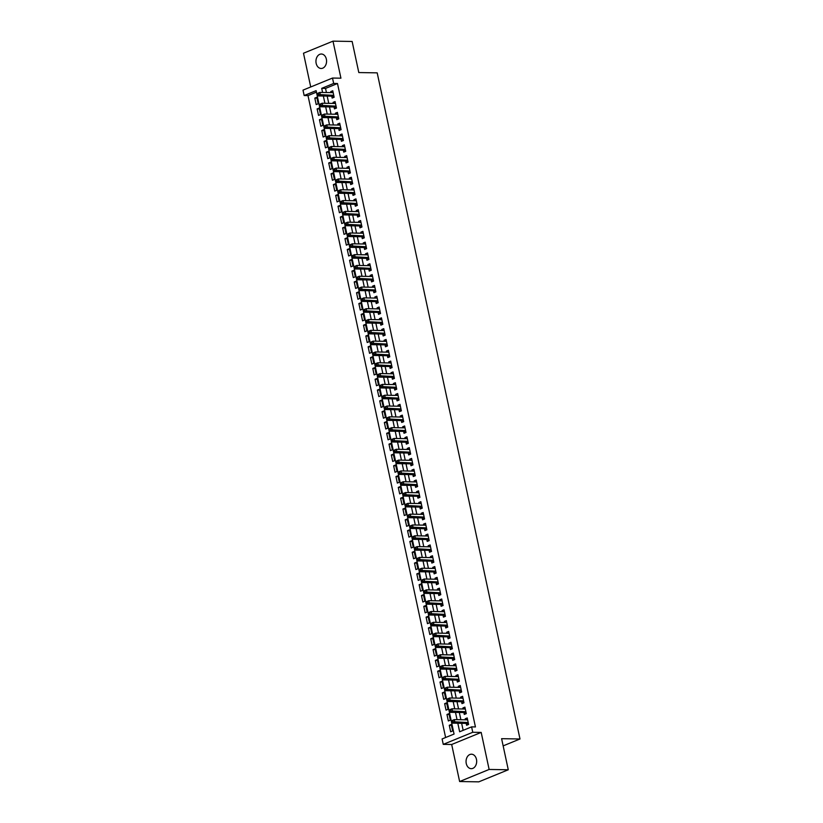 <?xml version="1.0" encoding="UTF-8"?>
<svg xmlns="http://www.w3.org/2000/svg" width="823" height="823" viewBox="0 0 823 823"><rect width="100%" height="100%" fill="white"/><g stroke="black" fill="none" stroke-linecap="round" stroke-linejoin="round"><path stroke-width="1.23" d="M316.155 63.34A7.232 5.308 -89.1 0 0 321.135 68.474A7.232 5.308 -89.1 0 0 326.361 59.163A7.232 5.308 -89.1 0 0 321.371 54.02A7.232 5.308 -89.1 0 0 316.155 63.34M466.26 763.528A7.232 5.308 -89.1 0 0 471.24 768.672A7.232 5.308 -89.1 0 0 476.466 759.351A7.232 5.308 -89.1 0 0 471.486 754.207A7.232 5.308 -89.1 0 0 466.26 763.528M316.444 92.135L307.997 95.602L304.16 95.54L303.008 90.129L332.502 78.051L333.665 83.452L321.711 88.349L322.585 92.474M503.151 745.875L519.992 738.982L377.191 72.856L358.807 72.558L352.141 41.469L332.996 41.15L303.492 53.228L310.724 86.971M519.992 738.982L501.608 738.684L508.275 769.772L478.78 781.85L459.625 781.531L489.129 769.454L481.188 732.419L472.762 732.285L443.258 744.362L442.105 738.951L454.059 734.054L316.125 90.643L304.16 95.54M481.188 732.419L451.683 744.496L459.625 781.531M451.683 744.496L443.258 744.362M307.997 95.602L445.613 737.521M508.275 769.772L489.129 769.454M331.751 96.168L332.153 98.06L334.148 97.237L332.759 90.756L330.764 91.569L330.99 92.608M334.066 106.98L334.477 108.873L336.463 108.05L335.074 101.568L333.078 102.381L333.305 103.42M336.391 117.792L336.792 119.685L338.788 118.872L337.399 112.381L335.403 113.193L335.619 114.232M338.706 128.604L339.107 130.497L341.103 129.684L339.714 123.193L337.718 124.006L337.944 125.055M341.02 139.416L341.432 141.309L343.417 140.496L342.029 134.005L340.033 134.828L340.259 135.867M343.345 150.228L343.747 152.121L345.742 151.309L344.353 144.817L342.358 145.64L342.574 146.679M345.66 161.051L346.061 162.944L348.057 162.121L346.668 155.629L344.672 156.452L344.899 157.491M347.975 171.863L348.386 173.756L350.372 172.933L348.983 166.452L346.997 167.264L347.213 168.304M350.3 182.675L350.701 184.568L352.697 183.745L351.308 177.264L349.312 178.077L349.538 179.116M352.614 193.487L353.016 195.38L355.011 194.567L353.623 188.076L351.627 188.889L351.853 189.928M354.929 204.299L355.341 206.192L357.336 205.38L355.937 198.888L353.952 199.701L354.168 200.75M357.254 215.112L357.655 217.005L359.651 216.192L358.262 209.7L356.266 210.523L356.493 211.562M359.569 225.924L359.97 227.817L361.966 227.004L360.577 220.513L358.581 221.336L358.807 222.375M361.883 236.746L362.295 238.639L364.291 237.816L362.892 231.335L360.906 232.148L361.122 233.187M364.208 247.558L364.61 249.451L366.605 248.628L365.217 242.147L363.221 242.96L363.447 243.999M366.523 258.371L366.935 260.263L368.92 259.451L367.531 252.959L365.535 253.772L365.762 254.811M368.838 269.183L369.249 271.076L371.245 270.263L369.846 263.772L367.86 264.584L368.076 265.634M371.163 279.995L371.564 281.888L373.56 281.075L372.171 274.584L370.175 275.407L370.401 276.446M373.477 290.807L373.889 292.7L375.874 291.887L374.486 285.396L372.49 286.219L372.716 287.258M375.792 301.63L376.204 303.522L378.199 302.699L376.8 296.208L374.815 297.031L375.031 298.07M378.117 312.442L378.518 314.335L380.514 313.512L379.125 307.03L377.129 307.843L377.356 308.882M380.432 323.254L380.843 325.147L382.829 324.324L381.44 317.843L379.444 318.655L379.67 319.694M382.746 334.066L383.158 335.959L385.154 335.146L383.755 328.655L381.769 329.467L381.985 330.507M385.071 344.878L385.473 346.771L387.468 345.958L386.08 339.467L384.084 340.28L384.31 341.329M387.386 355.69L387.798 357.583L389.783 356.771L388.394 350.279L386.399 351.102L386.625 352.141M389.711 366.513L390.112 368.395L392.108 367.583L390.719 361.091L388.723 361.914L388.94 362.953M392.026 377.325L392.427 379.218L394.423 378.395L393.034 371.914L391.038 372.726L391.264 373.765M394.34 388.137L394.752 390.03L396.737 389.207L395.349 382.726L393.353 383.539L393.579 384.578M396.665 398.949L397.067 400.842L399.062 400.029L397.674 393.538L395.678 394.351L395.894 395.39M398.98 409.761L399.381 411.654L401.377 410.842L399.988 404.35L397.993 405.163L398.219 406.212M401.295 420.574L401.706 422.466L403.692 421.654L402.303 415.162L400.317 415.985L400.534 417.024M403.62 431.386L404.021 433.279L406.017 432.466L404.628 425.975L402.632 426.798L402.859 427.837M405.934 442.208L406.336 444.101L408.331 443.278L406.943 436.787L404.947 437.61L405.173 438.649M408.249 453.02L408.661 454.913L410.656 454.09L409.257 447.609L407.272 448.422L407.488 449.461M410.574 463.833L410.975 465.725L412.971 464.902L411.582 458.421L409.587 459.234L409.813 460.273M412.889 474.645L413.29 476.538L415.286 475.725L413.897 469.233L411.901 470.046L412.128 471.085M415.204 485.457L415.615 487.35L417.611 486.537L416.212 480.046L414.226 480.858L414.442 481.908M417.528 496.269L417.93 498.162L419.925 497.349L418.537 490.858L416.541 491.681L416.767 492.72M419.843 507.091L420.255 508.974L422.24 508.161L420.851 501.67L418.856 502.493L419.082 503.532M422.158 517.904L422.569 519.797L424.565 518.974L423.166 512.492L421.181 513.305L421.397 514.344M424.483 528.716L424.884 530.609L426.88 529.786L425.491 523.305L423.495 524.117L423.722 525.156M426.798 539.528L427.209 541.421L429.195 540.608L427.806 534.117L425.81 534.929L426.036 535.968M429.112 550.34L429.524 552.233L431.519 551.42L430.12 544.929L428.135 545.742L428.351 546.791M431.437 561.152L431.838 563.045L433.834 562.232L432.445 555.741L430.45 556.564L430.676 557.603M433.752 571.964L434.163 573.857L436.149 573.045L434.76 566.553L432.764 567.376L432.991 568.415M436.077 582.787L436.478 584.68L438.474 583.857L437.075 577.376L435.089 578.188L435.305 579.227M438.392 593.599L438.793 595.492L440.789 594.669L439.4 588.188L437.404 589.001L437.63 590.04M440.706 604.411L441.118 606.304L443.103 605.491L441.714 599L439.719 599.813L439.945 600.852M443.031 615.223L443.432 617.116L445.428 616.304L444.039 609.812L442.044 610.625L442.26 611.664M445.346 626.036L445.747 627.928L447.743 627.116L446.354 620.624L444.358 621.437L444.585 622.486M447.661 636.848L448.072 638.741L450.058 637.928L448.669 631.436L446.673 632.259L446.899 633.299M449.986 647.67L450.387 649.553L452.383 648.74L450.994 642.249L448.998 643.072L449.214 644.111M452.3 658.482L452.701 660.375L454.697 659.552L453.308 653.071L451.313 653.884L451.539 654.923M454.615 669.294L455.026 671.187L457.012 670.364L455.623 663.883L453.638 664.696L453.854 665.735M456.94 680.107L457.341 682L459.337 681.187L457.948 674.695L455.952 675.508L456.179 676.547M459.255 690.919L459.656 692.812L461.652 691.999L460.263 685.508L458.267 686.32L458.493 687.37M461.569 701.731L461.981 703.624L463.977 702.811L462.577 696.32L460.592 697.143L460.808 698.182M463.894 712.543L464.295 714.436L466.291 713.623L464.902 707.132L462.907 707.955L463.133 708.994M451.457 725.33L449.276 725.3L450.665 731.781L452.66 730.968L451.271 724.477L449.276 725.3M449.132 714.518L446.961 714.477L448.35 720.969L450.346 720.156L448.957 713.664L446.961 714.477M446.817 703.706L444.646 703.665L446.035 710.156L448.021 709.344L446.632 702.852L444.646 703.665M444.502 692.894L442.321 692.853L443.71 699.344L445.706 698.521L444.317 692.04L442.321 692.853M442.177 682.072L440.007 682.041L441.395 688.532L443.391 687.709L442.002 681.228L440.007 682.041M439.863 671.259L437.682 671.229L439.081 677.72L441.066 676.897L439.677 670.406L437.682 671.229M437.548 660.447L435.367 660.416L436.756 666.897L438.752 666.085L437.363 659.593L435.367 660.416M435.223 649.635L433.052 649.604L434.441 656.085L436.437 655.273L435.048 648.781L433.052 649.604M432.908 638.823L430.727 638.782L432.126 645.273L434.112 644.46L432.723 637.969L430.727 638.782M430.594 628.011L428.413 627.97L429.801 634.461L431.797 633.648L430.408 627.157L428.413 627.97M428.269 617.199L426.098 617.157L427.487 623.649L429.483 622.826L428.083 616.345L426.098 617.157M425.954 606.376L423.773 606.345L425.172 612.837L427.158 612.014L425.769 605.533L423.773 606.345M423.639 595.564L421.458 595.533L422.847 602.014L424.843 601.202L423.454 594.71L421.458 595.533M421.314 584.752L419.144 584.721L420.532 591.202L422.528 590.389L421.129 583.898L419.144 584.721M419 573.94L416.819 573.898L418.218 580.39L420.203 579.577L418.814 573.086L416.819 573.898M416.685 563.127L414.504 563.086L415.893 569.578L417.889 568.765L416.5 562.274L414.504 563.086M414.36 552.315L412.189 552.274L413.578 558.766L415.574 557.943L414.175 551.461L412.189 552.274M412.045 541.493L409.864 541.462L411.263 547.953L413.249 547.13L411.86 540.649L409.864 541.462M409.72 530.681L407.55 530.65L408.938 537.131L410.934 536.318L409.545 529.827L407.55 530.65M407.406 519.869L405.235 519.838L406.624 526.319L408.62 525.506L407.22 519.015L405.235 519.838M405.091 509.056L402.91 509.015L404.299 515.507L406.295 514.694L404.906 508.203L402.91 509.015M402.766 498.244L400.595 498.203L401.984 504.694L403.98 503.882L402.591 497.39L400.595 498.203M400.451 487.432L398.281 487.391L399.669 493.882L401.665 493.07L400.266 486.578L398.281 487.391M398.137 476.62L395.956 476.579L397.344 483.07L399.34 482.247L397.951 475.766L395.956 476.579M395.812 465.797L393.641 465.767L395.03 472.258L397.025 471.435L395.637 464.954L393.641 465.767M393.497 454.985L391.326 454.954L392.715 461.436L394.701 460.623L393.312 454.131L391.326 454.954M391.182 444.173L389.001 444.142L390.39 450.623L392.386 449.811L390.997 443.319L389.001 444.142M388.857 433.361L386.687 433.32L388.075 439.811L390.071 438.998L388.682 432.507L386.687 433.32M386.543 422.549L384.362 422.508L385.761 428.999L387.746 428.186L386.357 421.695L384.362 422.508M384.228 411.737L382.047 411.695L383.436 418.187L385.431 417.364L384.043 410.883L382.047 411.695M381.903 400.914L379.732 400.883L381.121 407.375L383.117 406.552L381.728 400.071L379.732 400.883M379.588 390.102L377.407 390.071L378.806 396.552L380.792 395.74L379.403 389.248L377.407 390.071M377.273 379.29L375.093 379.259L376.481 385.74L378.477 384.927L377.088 378.436L375.093 379.259M374.949 368.478L372.778 368.437L374.167 374.928L376.162 374.115L374.763 367.624L372.778 368.437M372.634 357.666L370.453 357.624L371.852 364.116L373.837 363.303L372.449 356.812L370.453 357.624M370.319 346.853L368.138 346.812L369.527 353.304L371.523 352.491L370.134 345.999L368.138 346.812M367.994 336.031L365.824 336L367.212 342.491L369.208 341.668L367.809 335.187L365.824 336M365.679 325.219L363.499 325.188L364.898 331.679L366.883 330.856L365.494 324.375L363.499 325.188M363.365 314.407L361.184 314.376L362.573 320.857L364.568 320.044L363.18 313.553L361.184 314.376M361.04 303.594L358.869 303.564L360.258 310.045L362.254 309.232L360.855 302.741L358.869 303.564M358.725 292.782L356.544 292.741L357.943 299.233L359.929 298.42L358.54 291.928L356.544 292.741M356.4 281.97L354.229 281.929L355.618 288.42L357.614 287.608L356.225 281.116L354.229 281.929M354.085 271.158L351.915 271.117L353.304 277.608L355.299 276.785L353.9 270.304L351.915 271.117M351.771 260.335L349.59 260.305L350.979 266.796L352.974 265.973L351.586 259.492L349.59 260.305M349.446 249.523L347.275 249.492L348.664 255.974L350.66 255.161L349.271 248.669L347.275 249.492M347.131 238.711L344.96 238.68L346.349 245.161L348.345 244.349L346.946 237.857L344.96 238.68M344.816 227.899L342.635 227.858L344.024 234.349L346.02 233.537L344.631 227.045L342.635 227.858M342.491 217.087L340.321 217.046L341.71 223.537L343.705 222.724L342.317 216.233L340.321 217.046M340.177 206.275L338.006 206.234L339.395 212.725L341.38 211.912L339.992 205.421L338.006 206.234M337.862 195.452L335.681 195.421L337.07 201.913L339.066 201.09L337.677 194.609L335.681 195.421M335.537 184.64L333.366 184.609L334.755 191.101L336.751 190.278L335.362 183.796L333.366 184.609M333.222 173.828L331.041 173.797L332.441 180.278L334.426 179.465L333.037 172.974L331.041 173.797M330.908 163.016L328.727 162.985L330.116 169.466L332.111 168.653L330.723 162.162L328.727 162.985M328.583 152.204L326.412 152.162L327.801 158.654L329.797 157.841L328.408 151.35L326.412 152.162M326.268 141.391L324.087 141.35L325.486 147.842L327.472 147.029L326.083 140.538L324.087 141.35M323.953 130.579L321.772 130.538L323.161 137.029L325.157 136.207L323.768 129.725L321.772 130.538M321.628 119.757L319.458 119.726L320.847 126.217L322.842 125.394L321.443 118.913L319.458 119.726M319.314 108.945L317.133 108.914L318.532 115.395L320.517 114.582L319.129 108.091L317.133 108.914M318.203 103.77L316.814 97.279L314.818 98.102L316.207 104.583L318.203 103.77M457.814 723.222L459.646 731.77L471.6 726.874L475.437 726.935L337.492 83.514L325.538 88.421L326.422 92.536M327.184 96.085L328.737 103.348M329.498 106.908L331.052 114.16M331.813 117.72L333.377 124.973M334.138 128.532L335.691 135.785M336.453 139.344L338.006 146.607M338.767 150.156L340.331 157.419M341.092 160.969L342.646 168.231M343.407 171.781L344.96 179.044M345.722 182.603L347.285 189.856M348.047 193.415L349.6 200.668M350.361 204.227L351.915 211.48M352.686 215.04L354.24 222.303M355.001 225.852L356.554 233.115M357.316 236.664L358.869 243.927M359.641 247.486L361.194 254.739M361.955 258.299L363.509 265.551M364.27 269.111L365.834 276.363M366.595 279.923L368.148 287.186M368.91 290.735L370.463 297.998M371.224 301.547L372.788 308.81M373.549 312.359L375.103 319.622M375.864 323.182L377.418 330.435M378.179 333.994L379.742 341.247M380.504 344.806L382.057 352.059M382.818 355.618L384.372 362.881M385.133 366.43L386.697 373.693M387.458 377.243L389.012 384.506M389.773 388.065L391.326 395.318M392.087 398.877L393.651 406.13M394.412 409.689L395.966 416.942M396.727 420.502L398.281 427.765M399.042 431.314L400.606 438.577M401.367 442.126L402.92 449.389M403.681 452.938L405.235 460.201M406.006 463.761L407.56 471.013M408.321 474.573L409.875 481.825M410.636 485.385L412.189 492.638M412.961 496.197L414.514 503.46M415.276 507.009L416.829 514.272M417.59 517.821L419.154 525.084M419.915 528.644L421.469 535.896M422.23 539.456L423.783 546.709M424.545 550.268L426.108 557.521M426.87 561.08L428.423 568.343M429.184 571.892L430.738 579.155M431.499 582.705L433.063 589.968M433.824 593.517L435.377 600.78M436.139 604.339L437.692 611.592M438.453 615.151L440.017 622.404M440.778 625.964L442.332 633.216M443.093 636.776L444.646 644.039M445.408 647.588L446.971 654.851M447.733 658.4L449.286 665.663M450.047 669.222L451.601 676.475M452.362 680.035L453.926 687.287M454.687 690.847L456.24 698.099M457.002 701.659L458.555 708.922M459.327 712.471L460.88 719.734M461.641 723.283L463.154 730.33M466.209 723.366L466.61 725.258L468.606 724.435L467.217 717.954L465.221 718.767L465.448 719.806M332.502 78.051L340.928 78.185L332.996 41.15M337.492 83.514L333.665 83.452M471.6 726.874L472.762 732.285M323.346 96.024L324.91 103.287M325.671 106.836L327.225 114.099M327.986 117.658L329.539 124.911M330.301 128.47L331.864 135.723M332.626 139.282L334.179 146.535M334.94 150.095L336.494 157.358M337.255 160.907L338.819 168.17M339.58 171.719L341.134 178.982M341.895 182.531L343.448 189.794M344.22 193.354L345.773 200.606M346.534 204.166L348.088 211.418M348.849 214.978L350.403 222.241M351.174 225.79L352.728 233.053M353.489 236.602L355.042 243.865M355.803 247.414L357.367 254.677M358.128 258.237L359.682 265.49M360.443 269.049L361.997 276.302M362.758 279.861L364.322 287.114M365.083 290.673L366.636 297.936M367.397 301.485L368.951 308.748M369.712 312.298L371.276 319.561M372.037 323.12L373.591 330.373M374.352 333.932L375.905 341.185M376.667 344.744L378.23 351.997M378.991 355.557L380.545 362.82M381.306 366.369L382.86 373.632M383.621 377.181L385.185 384.444M385.946 387.993L387.499 395.256M388.261 398.816L389.814 406.068M390.575 409.628L392.139 416.88M392.9 420.44L394.454 427.693M395.215 431.252L396.768 438.515M397.54 442.064L399.093 449.327M399.855 452.876L401.408 460.139M402.169 463.699L403.723 470.951M404.494 474.511L406.048 481.764M406.809 485.323L408.362 492.576M409.124 496.135L410.687 503.398M411.449 506.947L413.002 514.21M413.763 517.76L415.317 525.023M416.078 528.572L417.642 535.835M418.403 539.394L419.956 546.647M420.718 550.206L422.271 557.459M423.032 561.019L424.596 568.271M425.357 571.831L426.911 579.094M427.672 582.643L429.225 589.906M429.987 593.455L431.55 600.718M432.312 604.277L433.865 611.53M434.626 615.09L436.18 622.342M436.941 625.902L438.505 633.154M439.266 636.714L440.819 643.977M441.581 647.526L443.134 654.789M443.895 658.338L445.459 665.601M446.22 669.15L447.774 676.413M448.535 679.973L450.088 687.226M450.86 690.785L452.413 698.038M453.175 701.597L454.728 708.85M455.489 712.409L457.043 719.672M325.538 88.421L321.711 88.349M467.402 718.798L465.221 718.767M316.999 98.132L314.818 98.102M465.077 707.986L462.907 707.955M462.763 697.174L460.592 697.143M460.448 686.361L458.267 686.32M458.123 675.549L455.952 675.508M455.808 664.737L453.638 664.696M453.494 653.915L451.313 653.884M451.169 643.102L448.998 643.072M448.854 632.29L446.673 632.259M446.539 621.478L444.358 621.437M444.214 610.666L442.044 610.625M441.9 599.854L439.719 599.813M439.585 589.031L437.404 589.001M437.26 578.219L435.089 578.188M434.945 567.407L432.764 567.376M432.631 556.595L430.45 556.564M430.306 545.783L428.135 545.742M427.991 534.971L425.81 534.929M425.666 524.158L423.495 524.117M423.351 513.336L421.181 513.305M421.037 502.524L418.856 502.493M418.712 491.712L416.541 491.681M416.397 480.899L414.226 480.858M414.082 470.087L411.901 470.046M411.757 459.275L409.587 459.234M409.442 448.453L407.272 448.422M407.128 437.641L404.947 437.61M404.803 426.828L402.632 426.798M402.488 416.016L400.317 415.985M400.173 405.204L397.993 405.163M397.848 394.392L395.678 394.351M395.534 383.58L393.353 383.539M393.219 372.757L391.038 372.726M390.894 361.945L388.723 361.914M388.579 351.133L386.399 351.102M386.265 340.321L384.084 340.28M383.94 329.509L381.769 329.467M381.625 318.696L379.444 318.655M379.31 307.874L377.129 307.843M376.985 297.062L374.815 297.031M374.671 286.25L372.49 286.219M372.346 275.438L370.175 275.407M370.031 264.625L367.86 264.584M367.716 253.813L365.535 253.772M365.391 243.001L363.221 242.96M363.077 232.179L360.906 232.148M360.762 221.366L358.581 221.336M358.437 210.554L356.266 210.523M356.122 199.742L353.952 199.701M353.808 188.93L351.627 188.889M351.483 178.118L349.312 178.077M349.168 167.295L346.997 167.264M346.853 156.483L344.672 156.452M344.528 145.671L342.358 145.64M342.214 134.859L340.033 134.828M339.899 124.047L337.718 124.006M337.574 113.235L335.403 113.193M335.259 102.422L333.078 102.381M332.945 91.6L330.764 91.569M452.074 720.989L452.311 722.069L453.103 721.74L452.3 720.444L454.296 719.621L467.618 719.837M452.876 720.66L454.296 719.621L454.872 722.327L452.876 723.139L466.826 723.376A1.132 0.73 67.7 0 1 467.125 723.458L468.554 724.199M468.205 722.543L453.103 721.74M452.311 722.069L452.876 723.139M449.759 710.177L449.996 711.257L450.788 710.928L449.986 709.621L451.981 708.809L465.304 709.025M450.562 709.848L451.981 708.809L452.557 711.514L450.562 712.327L464.501 712.553A1.132 0.73 67.7 0 1 464.81 712.636L466.24 713.387M465.88 711.73L450.788 710.928M449.996 711.257L450.562 712.327M447.445 699.365L447.671 700.445L448.473 700.116L447.661 698.809L449.656 697.997L462.989 698.213M448.237 699.036L449.656 697.997L450.243 700.702L448.247 701.515L462.187 701.741A1.132 0.73 67.7 0 1 462.485 701.824L463.925 702.575M463.565 700.918L448.473 700.116M447.671 700.445L448.247 701.515M445.12 688.553L445.356 689.633L446.148 689.304L445.346 687.997L447.342 687.184L460.664 687.4M445.922 688.223L447.342 687.184L447.918 689.89L445.922 690.703L459.872 690.929A1.132 0.73 67.7 0 1 460.17 691.011L461.6 691.762M461.25 690.106L446.148 689.304M445.356 689.633L445.922 690.703M442.805 677.73L443.041 678.821L443.834 678.491L443.031 677.185L445.027 676.372L458.349 676.588M443.597 677.411L445.027 676.372L445.603 679.068L443.607 679.891L457.547 680.117A1.132 0.73 67.7 0 1 457.855 680.199L459.285 680.95M458.925 679.294L443.834 678.491M443.041 678.821L443.607 679.891M440.49 666.918L440.716 667.998L441.519 667.679L440.706 666.373L442.702 665.55L456.035 665.776M441.282 666.589L442.702 665.55L443.288 668.255L441.293 669.078L455.232 669.305A1.132 0.73 67.7 0 1 455.531 669.387L456.971 670.128M456.611 668.471L441.519 667.679M440.716 667.998L441.293 669.078M438.165 656.106L438.402 657.186L439.194 656.857L438.392 655.561L440.387 654.738L453.71 654.964M438.968 655.777L440.387 654.738L440.963 657.443L438.968 658.256L452.917 658.493A1.132 0.73 67.7 0 1 453.216 658.575L454.646 659.316M454.296 657.659L439.194 656.857M438.402 657.186L438.968 658.256M435.851 645.294L436.077 646.374L436.879 646.045L436.077 644.738L438.062 643.925L451.395 644.142M436.643 644.965L438.062 643.925L438.649 646.631L436.653 647.444L450.593 647.67A1.132 0.73 67.7 0 1 450.901 647.763L452.331 648.503M451.971 646.847L436.879 646.045M436.077 646.374L436.653 647.444M433.536 634.482L433.762 635.562L434.565 635.233L433.752 633.926L435.748 633.113L449.08 633.329M434.328 634.152L435.748 633.113L436.324 635.819L434.338 636.632L448.278 636.858A1.132 0.73 67.7 0 1 448.576 636.94L450.006 637.691M449.656 636.035L434.565 635.233M433.762 635.562L434.338 636.632M431.211 623.669L431.447 624.75L432.24 624.42L431.437 623.114L433.433 622.301L446.755 622.517M432.013 623.34L433.433 622.301L434.009 625.007L432.013 625.819L445.953 626.046A1.132 0.73 67.7 0 1 446.261 626.128L447.691 626.879M447.342 625.223L432.24 624.42M431.447 624.75L432.013 625.819M428.896 612.847L429.122 613.937L429.925 613.608L429.122 612.302L431.108 611.489L444.441 611.705M429.688 612.528L431.108 611.489L431.694 614.184L429.699 615.007L443.638 615.234A1.132 0.73 67.7 0 1 443.947 615.316L445.377 616.067M445.017 614.411L429.925 613.608M429.122 613.937L429.699 615.007M426.581 602.035L426.808 603.115L427.61 602.796L426.798 601.49L428.793 600.677L442.126 600.893M427.374 601.716L428.793 600.677L429.369 603.372L427.384 604.195L441.323 604.421A1.132 0.73 67.7 0 1 441.622 604.504L443.052 605.244M442.702 603.598L427.61 602.796M426.808 603.115L427.384 604.195M424.257 591.223L424.493 592.303L425.285 591.984L424.483 590.677L426.479 589.854L439.801 590.081M425.059 590.893L426.479 589.854L427.055 592.56L425.059 593.373L438.998 593.609A1.132 0.73 67.7 0 1 439.307 593.692L440.737 594.432M440.387 592.776L425.285 591.984M424.493 592.303L425.059 593.373M421.942 580.41L422.168 581.491L422.971 581.161L422.168 579.865L424.154 579.042L437.486 579.258M422.734 580.081L424.154 579.042L424.74 581.748L422.744 582.561L436.684 582.797A1.132 0.73 67.7 0 1 436.982 582.879L438.422 583.62M438.062 581.964L422.971 581.161M422.168 581.491L422.744 582.561M419.627 569.598L419.853 570.678L420.656 570.349L419.843 569.043L421.839 568.23L435.172 568.446M420.419 569.269L421.839 568.23L422.415 570.936L420.43 571.748L434.369 571.975A1.132 0.73 67.7 0 1 434.667 572.057L436.097 572.808M435.748 571.152L420.656 570.349M419.853 570.678L420.43 571.748M417.302 558.786L417.539 559.866L418.331 559.537L417.528 558.231L419.524 557.418L432.847 557.634M418.105 558.457L419.524 557.418L420.1 560.124L418.105 560.936L432.044 561.163A1.132 0.73 67.7 0 1 432.353 561.245L433.783 561.996M433.433 560.34L418.331 559.537M417.539 559.866L418.105 560.936M414.987 547.974L415.214 549.054L416.016 548.725L415.214 547.418L417.199 546.606L430.532 546.822M415.78 547.645L417.199 546.606L417.786 549.311L415.79 550.124L429.729 550.35A1.132 0.73 67.7 0 1 430.028 550.433L431.468 551.184M431.108 549.527L416.016 548.725M415.214 549.054L415.79 550.124M412.662 537.152L412.899 538.242L413.702 537.913L412.889 536.606L414.885 535.794L428.217 536.01M413.465 536.833L414.885 535.794L415.461 538.489L413.475 539.312L427.415 539.538A1.132 0.73 67.7 0 1 427.713 539.621L429.143 540.372M428.793 538.715L413.702 537.913M412.899 538.242L413.475 539.312M410.348 526.339L410.584 527.42L411.377 527.101L410.574 525.794L412.57 524.971L425.892 525.197M411.15 526.01L412.57 524.971L413.146 527.677L411.15 528.5L425.09 528.726A1.132 0.73 67.7 0 1 425.398 528.808L426.828 529.549M426.479 527.893L411.377 527.101M410.584 527.42L411.15 528.5M408.033 515.527L408.259 516.607L409.062 516.278L408.259 514.982L410.245 514.159L423.578 514.385M408.825 515.198L410.245 514.159L410.831 516.865L408.836 517.677L422.775 517.914A1.132 0.73 67.7 0 1 423.073 517.996L424.514 518.737M424.154 517.081L409.062 516.278M408.259 516.607L408.836 517.677M405.708 504.715L405.945 505.795L406.737 505.466L405.934 504.16L407.93 503.347L421.253 503.563M406.511 504.386L407.93 503.347L408.506 506.052L406.521 506.865L420.46 507.091A1.132 0.73 67.7 0 1 420.759 507.184L422.189 507.925M421.839 506.268L406.737 505.466M405.945 505.795L406.521 506.865M403.393 493.903L403.63 494.983L404.422 494.654L403.62 493.347L405.616 492.535L418.938 492.751M404.196 493.574L405.616 492.535L406.192 495.24L404.196 496.053L418.135 496.279A1.132 0.73 67.7 0 1 418.444 496.362L419.874 497.113M419.514 495.456L404.422 494.654M403.63 494.983L404.196 496.053M401.079 483.091L401.305 484.171L402.108 483.842L401.295 482.535L403.291 481.722L416.623 481.939M401.871 482.762L403.291 481.722L403.877 484.428L401.881 485.241L415.821 485.467A1.132 0.73 67.7 0 1 416.119 485.549L417.559 486.3M417.199 484.644L402.108 483.842M401.305 484.171L401.881 485.241M398.754 472.268L398.99 473.359L399.783 473.03L398.98 471.723L400.976 470.91L414.298 471.126M399.556 471.949L400.976 470.91L401.552 473.606L399.556 474.429L413.506 474.655A1.132 0.73 67.7 0 1 413.804 474.737L415.234 475.488M414.885 473.832L399.783 473.03M398.99 473.359L399.556 474.429M396.439 461.456L396.676 462.536L397.468 462.217L396.665 460.911L398.661 460.098L411.984 460.314M397.242 461.137L398.661 460.098L399.237 462.793L397.242 463.616L411.181 463.843A1.132 0.73 67.7 0 1 411.49 463.925L412.92 464.666M412.56 463.02L397.468 462.217M396.676 462.536L397.242 463.616M394.124 450.644L394.351 451.724L395.153 451.405L394.34 450.099L396.336 449.276L409.669 449.502M394.917 450.315L396.336 449.276L396.923 451.981L394.927 452.794L408.866 453.031A1.132 0.73 67.7 0 1 409.165 453.113L410.605 453.854M410.245 452.197L395.153 451.405M394.351 451.724L394.927 452.794M391.799 439.832L392.036 440.912L392.828 440.583L392.026 439.287L394.022 438.464L407.344 438.68M392.602 439.503L394.022 438.464L394.598 441.169L392.602 441.982L406.552 442.218A1.132 0.73 67.7 0 1 406.85 442.301L408.28 443.041M407.93 441.385L392.828 440.583M392.036 440.912L392.602 441.982M389.485 429.02L389.721 430.1L390.514 429.771L389.711 428.464L391.707 427.651L405.029 427.867M390.277 428.69L391.707 427.651L392.283 430.357L390.287 431.17L404.227 431.396A1.132 0.73 67.7 0 1 404.535 431.478L405.965 432.229M405.605 430.573L390.514 429.771M389.721 430.1L390.287 431.17M387.17 418.207L387.396 419.288L388.199 418.958L387.386 417.652L389.382 416.839L402.714 417.055M387.962 417.878L389.382 416.839L389.968 419.545L387.972 420.358L401.912 420.584A1.132 0.73 67.7 0 1 402.21 420.666L403.651 421.417M403.291 419.761L388.199 418.958M387.396 419.288L387.972 420.358M384.845 407.395L385.082 408.475L385.874 408.146L385.071 406.84L387.067 406.027L400.389 406.243M385.648 407.066L387.067 406.027L387.643 408.733L385.648 409.545L399.587 409.772A1.132 0.73 67.7 0 1 399.896 409.854L401.326 410.605M400.976 408.949L385.874 408.146M385.082 408.475L385.648 409.545M382.53 396.573L382.757 397.653L383.559 397.334L382.757 396.028L384.742 395.215L398.075 395.431M383.323 396.254L384.742 395.215L385.329 397.91L383.333 398.733L397.272 398.96A1.132 0.73 67.7 0 1 397.581 399.042L399.011 399.793M398.651 398.137L383.559 397.334M382.757 397.653L383.333 398.733M380.216 385.761L380.442 386.841L381.244 386.522L380.432 385.215L382.428 384.392L395.76 384.619M381.008 385.431L382.428 384.392L383.004 387.098L381.018 387.921L394.958 388.147A1.132 0.73 67.7 0 1 395.256 388.23L396.686 388.97M396.336 387.314L381.244 386.522M380.442 386.841L381.018 387.921M377.891 374.949L378.127 376.029L378.919 375.7L378.117 374.403L380.113 373.58L393.435 373.807M378.693 374.619L380.113 373.58L380.689 376.286L378.693 377.099L392.633 377.335A1.132 0.73 67.7 0 1 392.941 377.418L394.371 378.158M394.022 376.502L378.919 375.7M378.127 376.029L378.693 377.099M375.576 364.136L375.802 365.217L376.605 364.887L375.802 363.581L377.788 362.768L391.12 362.984M376.368 363.807L377.788 362.768L378.374 365.474L376.378 366.286L390.318 366.513A1.132 0.73 67.7 0 1 390.627 366.605L392.057 367.346M391.697 365.69L376.605 364.887M375.802 365.217L376.378 366.286M373.261 353.324L373.488 354.404L374.29 354.075L373.477 352.769L375.473 351.956L388.806 352.172M374.054 352.995L375.473 351.956L376.049 354.662L374.064 355.474L388.003 355.701A1.132 0.73 67.7 0 1 388.302 355.783L389.732 356.534M389.382 354.878L374.29 354.075M373.488 354.404L374.064 355.474M370.936 342.512L371.173 343.592L371.965 343.263L371.163 341.957L373.158 341.144L386.481 341.36M371.739 342.183L373.158 341.144L373.735 343.849L371.739 344.662L385.678 344.888A1.132 0.73 67.7 0 1 385.987 344.971L387.417 345.722M387.067 344.065L371.965 343.263M371.173 343.592L371.739 344.662M368.622 331.69L368.848 332.78L369.65 332.451L368.848 331.144L370.834 330.332L384.166 330.548M369.414 331.371L370.834 330.332L371.42 333.027L369.424 333.85L383.364 334.076A1.132 0.73 67.7 0 1 383.662 334.159L385.102 334.91M384.742 333.253L369.65 332.451M368.848 332.78L369.424 333.85M366.307 320.877L366.533 321.958L367.336 321.639L366.523 320.332L368.519 319.519L381.851 319.736M367.099 320.559L368.519 319.519L369.095 322.215L367.109 323.038L381.049 323.264A1.132 0.73 67.7 0 1 381.347 323.346L382.777 324.087M382.428 322.441L367.336 321.639M366.533 321.958L367.109 323.038M363.982 310.065L364.219 311.145L365.011 310.827L364.208 309.52L366.204 308.697L379.526 308.923M364.784 309.736L366.204 308.697L366.78 311.403L364.784 312.215L378.724 312.452A1.132 0.73 67.7 0 1 379.033 312.534L380.463 313.275M380.113 311.619L365.011 310.827M364.219 311.145L364.784 312.215M361.667 299.253L361.894 300.333L362.696 300.004L361.894 298.708L363.879 297.885L377.212 298.101M362.459 298.924L363.879 297.885L364.466 300.59L362.47 301.403L376.409 301.64A1.132 0.73 67.7 0 1 376.708 301.722L378.148 302.463M377.788 300.806L362.696 300.004M361.894 300.333L362.47 301.403M359.342 288.441L359.579 289.521L360.381 289.192L359.569 287.885L361.564 287.073L374.897 287.289M360.145 288.112L361.564 287.073L362.141 289.778L360.155 290.591L374.095 290.817A1.132 0.73 67.7 0 1 374.393 290.9L375.823 291.651M375.473 289.994L360.381 289.192M359.579 289.521L360.155 290.591M357.028 277.629L357.264 278.709L358.056 278.38L357.254 277.073L359.25 276.261L372.572 276.477M357.83 277.3L359.25 276.261L359.826 278.966L357.83 279.779L371.77 280.005A1.132 0.73 67.7 0 1 372.078 280.087L373.508 280.838M373.158 279.182L358.056 278.38M357.264 278.709L357.83 279.779M354.713 266.817L354.939 267.897L355.742 267.568L354.939 266.261L356.925 265.448L370.257 265.664M355.505 266.487L356.925 265.448L357.511 268.154L355.515 268.967L369.455 269.193A1.132 0.73 67.7 0 1 369.753 269.275L371.194 270.026M370.834 268.37L355.742 267.568M354.939 267.897L355.515 268.967M352.388 255.994L352.625 257.074L353.417 256.755L352.614 255.449L354.61 254.636L367.932 254.852M353.19 255.675L354.61 254.636L355.186 257.332L353.201 258.155L367.14 258.381A1.132 0.73 67.7 0 1 367.439 258.463L368.869 259.214M368.519 257.558L353.417 256.755M352.625 257.074L353.201 258.155M350.073 245.182L350.31 246.262L351.102 245.943L350.3 244.637L352.295 243.814L365.618 244.04M350.876 244.853L352.295 243.814L352.872 246.519L350.876 247.342L364.815 247.569A1.132 0.73 67.7 0 1 365.124 247.651L366.554 248.392M366.194 246.735L351.102 245.943M350.31 246.262L350.876 247.342M347.759 234.37L347.985 235.45L348.787 235.121L347.975 233.825L349.97 233.002L363.303 233.228M348.551 234.041L349.97 233.002L350.557 235.707L348.561 236.52L362.501 236.757A1.132 0.73 67.7 0 1 362.799 236.839L364.239 237.58M363.879 235.923L348.787 235.121M347.985 235.45L348.561 236.52M345.434 223.558L345.67 224.638L346.462 224.309L345.66 223.002L347.656 222.189L360.978 222.405M346.236 223.228L347.656 222.189L348.232 224.895L346.236 225.708L360.186 225.934A1.132 0.73 67.7 0 1 360.484 226.027L361.914 226.767M361.564 225.111L346.462 224.309M345.67 224.638L346.236 225.708M343.119 212.746L343.356 213.826L344.148 213.496L343.345 212.19L345.341 211.377L358.663 211.593M343.921 212.416L345.341 211.377L345.917 214.083L343.921 214.896L357.861 215.122A1.132 0.73 67.7 0 1 358.17 215.204L359.6 215.955M359.24 214.299L344.148 213.496M343.356 213.826L343.921 214.896M340.804 201.933L341.031 203.014L341.833 202.684L341.02 201.378L343.016 200.565L356.349 200.781M341.596 201.604L343.016 200.565L343.603 203.271L341.607 204.083L355.546 204.31A1.132 0.73 67.7 0 1 355.845 204.392L357.285 205.143M356.925 203.487L341.833 202.684M341.031 203.014L341.607 204.083M338.479 191.111L338.716 192.201L339.508 191.872L338.706 190.566L340.701 189.753L354.024 189.969M339.282 190.792L340.701 189.753L341.278 192.448L339.282 193.271L353.232 193.498A1.132 0.73 67.7 0 1 353.53 193.58L354.96 194.331M354.61 192.675L339.508 191.872M338.716 192.201L339.282 193.271M336.165 180.299L336.401 181.379L337.193 181.06L336.391 179.753L338.387 178.941L351.709 179.157M336.957 179.98L338.387 178.941L338.963 181.636L336.967 182.459L350.907 182.685A1.132 0.73 67.7 0 1 351.215 182.768L352.645 183.508M352.285 181.862L337.193 181.06M336.401 181.379L336.967 182.459M333.85 169.487L334.076 170.567L334.879 170.248L334.066 168.941L336.062 168.118L349.394 168.345M334.642 169.157L336.062 168.118L336.648 170.824L334.652 171.637L348.592 171.873A1.132 0.73 67.7 0 1 348.89 171.956L350.331 172.696M349.97 171.04L334.879 170.248M334.076 170.567L334.652 171.637M331.525 158.674L331.762 159.755L332.554 159.425L331.751 158.129L333.747 157.306L347.069 157.522M332.327 158.345L333.747 157.306L334.323 160.012L332.327 160.824L346.267 161.061A1.132 0.73 67.7 0 1 346.576 161.143L348.006 161.884M347.656 160.228L332.554 159.425M331.762 159.755L332.327 160.824M329.21 147.862L329.437 148.942L330.239 148.613L329.437 147.307L331.422 146.494L344.755 146.71M330.002 147.533L331.422 146.494L332.008 149.2L330.013 150.012L343.952 150.239A1.132 0.73 67.7 0 1 344.261 150.321L345.691 151.072M345.331 149.416L330.239 148.613M329.437 148.942L330.013 150.012M326.896 137.05L327.122 138.13L327.924 137.801L327.112 136.495L329.107 135.682L342.44 135.898M327.688 136.721L329.107 135.682L329.684 138.387L327.698 139.2L341.638 139.426A1.132 0.73 67.7 0 1 341.936 139.509L343.366 140.26M343.016 138.603L327.924 137.801M327.122 138.13L327.698 139.2M324.571 126.238L324.807 127.318L325.599 126.989L324.797 125.682L326.793 124.87L340.115 125.086M325.373 125.909L326.793 124.87L327.369 127.575L325.373 128.388L339.313 128.614A1.132 0.73 67.7 0 1 339.621 128.697L341.051 129.448M340.701 127.791L325.599 126.989M324.807 127.318L325.373 128.388M322.256 115.415L322.482 116.496L323.285 116.177L322.482 114.87L324.468 114.058L337.8 114.274M323.048 115.097L324.468 114.058L325.054 116.753L323.058 117.576L336.998 117.802A1.132 0.73 67.7 0 1 337.307 117.884L338.737 118.635M338.376 116.979L323.285 116.177M322.482 116.496L323.058 117.576M319.941 104.603L320.168 105.683L320.97 105.365L320.157 104.058L322.153 103.235L335.486 103.461M320.733 104.274L322.153 103.235L322.729 105.941L320.744 106.764L334.683 106.99A1.132 0.73 67.7 0 1 334.982 107.072L336.412 107.813M336.062 106.157L320.97 105.365M320.168 105.683L320.744 106.764M317.616 93.791L317.853 94.871L318.645 94.542L317.843 93.246L319.838 92.423L333.161 92.649M318.419 93.462L319.838 92.423L320.414 95.129L318.419 95.941L332.358 96.178A1.132 0.73 67.7 0 1 332.667 96.26L334.097 97.001M333.747 95.345L318.645 94.542M317.853 94.871L318.419 95.941M468.297 722.975L467.125 723.458M468.256 722.789L466.826 723.376M465.972 712.162L464.81 712.636M465.931 711.967L464.501 712.553M463.658 701.35L462.485 701.824M463.616 701.155L462.187 701.741M461.343 690.538L460.17 691.011M461.302 690.343L459.872 690.929M459.018 679.716L457.855 680.199M458.977 679.531L457.547 680.117M456.703 668.904L455.531 669.387M456.662 668.718L455.232 669.305M454.389 658.091L453.216 658.575M454.347 657.906L452.917 658.493M452.064 647.279L450.901 647.763M452.022 647.084L450.593 647.67M449.749 636.467L448.576 636.94M449.708 636.272L448.278 636.858M447.434 625.655L446.261 626.128M447.393 625.459L445.953 626.046M445.109 614.843L443.947 615.316M445.068 614.647L443.638 615.234M442.795 604.02L441.622 604.504M442.753 603.835L441.323 604.421M440.48 593.208L439.307 593.692M440.439 593.023L438.998 593.609M438.155 582.396L436.982 582.879M438.114 582.211L436.684 582.797M435.84 571.584L434.667 572.057M435.799 571.388L434.369 571.975M433.526 560.772L432.353 561.245M433.484 560.576L432.044 561.163M431.201 549.959L430.028 550.433M431.159 549.764L429.729 550.35M428.886 539.137L427.713 539.621M428.845 538.952L427.415 539.538M426.561 528.325L425.398 528.808M426.53 528.14L425.09 528.726M424.246 517.513L423.073 517.996M424.205 517.328L422.775 517.914M421.932 506.701L420.759 507.184M421.89 506.505L420.46 507.091M419.607 495.888L418.444 496.362M419.565 495.693L418.135 496.279M417.292 485.076L416.119 485.549M417.251 484.881L415.821 485.467M414.977 474.264L413.804 474.737M414.936 474.069L413.506 474.655M412.652 463.442L411.49 463.925M412.611 463.256L411.181 463.843M410.338 452.629L409.165 453.113M410.296 452.444L408.866 453.031M408.023 441.817L406.85 442.301M407.982 441.632L406.552 442.218M405.698 431.005L404.535 431.478M405.657 430.81L404.227 431.396M403.383 420.193L402.21 420.666M403.342 419.997L401.912 420.584M401.068 409.381L399.896 409.854M401.027 409.185L399.587 409.772M398.744 398.558L397.581 399.042M398.702 398.373L397.272 398.96M396.429 387.746L395.256 388.23M396.388 387.561L394.958 388.147M394.114 376.934L392.941 377.418M394.073 376.749L392.633 377.335M391.789 366.122L390.627 366.605M391.748 365.926L390.318 366.513M389.474 355.31L388.302 355.783M389.433 355.114L388.003 355.701M387.16 344.498L385.987 344.971M387.119 344.302L385.678 344.888M384.835 333.675L383.662 334.159M384.794 333.49L383.364 334.076M382.52 322.863L381.347 323.346M382.479 322.678L381.049 323.264M380.205 312.051L379.033 312.534M380.164 311.866L378.724 312.452M377.88 301.239L376.708 301.722M377.839 301.053L376.409 301.64M375.566 290.426L374.393 290.9M375.525 290.231L374.095 290.817M373.241 279.614L372.078 280.087M373.21 279.419L371.77 280.005M370.926 268.802L369.753 269.275M370.885 268.607L369.455 269.193M368.611 257.98L367.439 258.463M368.57 257.794L367.14 258.381M366.286 247.167L365.124 247.651M366.245 246.982L364.815 247.569M363.972 236.355L362.799 236.839M363.931 236.17L362.501 236.757M361.657 225.543L360.484 226.027M361.616 225.348L360.186 225.934M359.332 214.731L358.17 215.204M359.291 214.536L357.861 215.122M357.017 203.919L355.845 204.392M356.976 203.723L355.546 204.31M354.703 193.096L353.53 193.58M354.662 192.911L353.232 193.498M352.378 182.284L351.215 182.768M352.337 182.099L350.907 182.685M350.063 171.472L348.89 171.956M350.022 171.287L348.592 171.873M347.748 160.66L346.576 161.143M347.707 160.475L346.267 161.061M345.423 149.848L344.261 150.321M345.382 149.652L343.952 150.239M343.109 139.036L341.936 139.509M343.068 138.84L341.638 139.426M340.794 128.223L339.621 128.697M340.753 128.028L339.313 128.614M338.469 117.401L337.307 117.884M338.428 117.216L336.998 117.802M336.154 106.589L334.982 107.072M336.113 106.404L334.683 106.99M333.84 95.777L332.667 96.26M333.799 95.591L332.358 96.178"/></g></svg>
